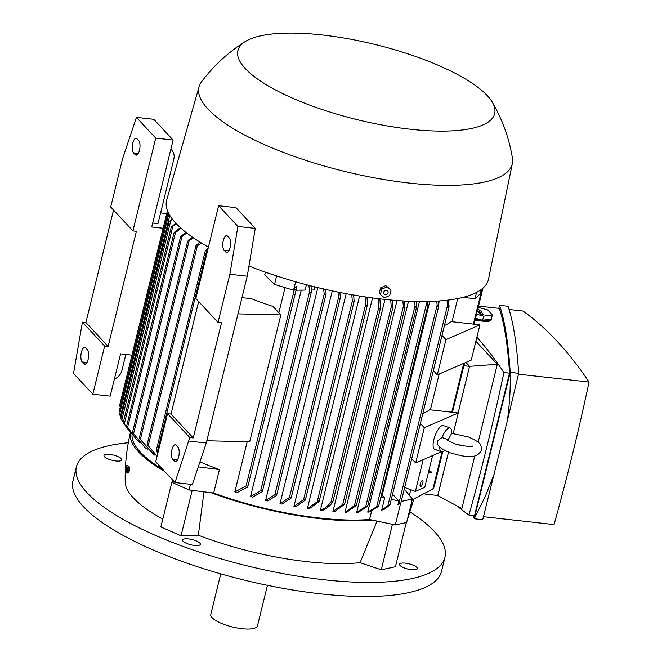 <?xml version="1.0" encoding="UTF-8"?>
<svg xmlns="http://www.w3.org/2000/svg" width="662" height="662" viewBox="0 0 662 662"><rect width="100%" height="100%" fill="white"/><g stroke="black" fill="none" stroke-linecap="round" stroke-linejoin="round"><path stroke-width="0.99" d="M428.637 471.658L431.367 471.965L431.21 472.585L428.488 472.279M428.736 471.261L431.367 471.965M162.877 469.524A143.571 41.963 -166.2 0 1 140.352 452.146A143.571 41.963 -166.2 0 1 132.052 434.479M135.9 438.898L126.699 425.873L135.9 438.898L139.897 442.713M181.049 228.274L175.463 232.577L173.99 232.983L126.699 425.873M154.66 454.124L154.428 455.059A143.571 41.963 -166.2 0 1 153.543 454.405A143.571 41.963 -166.2 0 1 153.46 454.347L139.343 438.335L154.428 455.059M147.924 449.63L144.986 447.57L133.559 433.693L181.984 236.541L180.552 236.773L185.906 232.337M207.727 250.037L206.693 250.766L205.369 250.542L208.199 248.126M157.829 453.197L156.224 450.64L158.011 452.46M201.389 242.971L197.317 245.809L195.969 246.049L196.804 244.65L200.247 242.267M157.051 456.366L147.138 444.492L157.109 456.126M193.503 237.89L187.694 241.456L188.529 240.091L192.518 237.211M186.75 232.991L181.984 236.541M144.986 447.57L133.559 433.693M174.015 233.206L174.834 231.899L180.345 227.645M176.357 223.764L171.309 226.925L123.314 422.339M172.807 226.454L124.29 423.945L131.208 433.37M171.35 227.107L175.794 223.168M127.551 428.926L123.703 423.101M172.641 219.486L169.199 221.48L120.832 418.384M170.713 220.926L121.8 420.064L123.389 422.522M169.249 221.621L172.211 218.932M169.861 215.506L168.239 216.193L119.516 414.536M169.762 215.572L120.467 416.282L121.113 417.25M168.297 216.3L169.546 214.993M206.817 440.76L249.69 441.802L280.853 314.93L272.984 306.465A143.571 41.963 -166.2 0 1 251.469 298.719L241.969 297.652M199.957 461.853A143.571 41.963 13.8 0 0 219.445 469.565L213.677 493.058L189.067 489.938L190.457 484.286M404.043 489.963A143.571 41.963 13.8 0 0 404.689 489.681L412.401 498.991L406.633 522.483L395.305 524.925L369.537 519.496A143.571 41.963 -166.2 0 1 213.677 493.058M369.537 519.496L371.556 511.271M381.295 495.424A143.571 41.963 13.8 0 0 382.181 495.317L429.795 301.442M378.523 506.372L378.101 506.058L378.523 506.372L369.214 512.024A143.571 41.963 -166.2 0 1 367.741 512.115L419.468 301.541M367.592 506.231L367.203 505.793L367.592 506.231L358.183 512.429A143.571 41.963 -166.2 0 1 356.636 512.438L408.512 301.243M356.264 505.52L355.908 504.965L356.264 505.52L346.631 512.28A143.571 41.963 -166.2 0 1 345.018 512.214L397.01 300.54M344.53 504.336L344.199 503.658L344.53 504.336L334.6 511.618A143.571 41.963 -166.2 0 1 332.928 511.486L385.003 299.447M322.113 510.468A143.571 41.963 -166.2 0 1 321.252 510.369A143.571 41.963 -166.2 0 1 320.383 510.27L372.532 297.95M307.383 508.573L318.728 500.811L319.01 501.655L309.187 508.83A143.571 41.963 -166.2 0 1 307.383 508.573L359.59 296.038M293.936 506.389L303.577 499.628L304.959 499.264L305.232 500.158L295.798 506.711A143.571 41.963 -166.2 0 1 293.936 506.389L346.176 293.705M280.009 503.683L289.426 497.485L290.775 497.245L291.04 498.163L281.938 504.08A143.571 41.963 -166.2 0 1 280.009 503.683L332.274 290.908M265.57 500.431L274.879 494.779L276.203 494.663L276.459 495.606L267.572 500.911A143.571 41.963 -166.2 0 1 265.57 500.431L317.843 287.614M314.806 286.878L314.045 289.989L311.421 290.022M250.55 496.55L260.671 490.724L261.962 490.707L262.202 491.734L252.636 497.121A143.571 41.963 -166.2 0 1 250.55 496.55L301.251 290.146M234.853 491.94L246.107 485.933L247.373 486.024L247.596 487.133L237.037 492.619A143.571 41.963 -166.2 0 1 234.853 491.94L247.183 441.744M278.859 312.778L285.032 287.631M247.745 486.884L296.419 288.731L296.27 286.406L294.367 287.904L293.556 290.237L274.531 284.403L264.701 274.862L265.371 272.148M379.889 298.876L380.46 308.128L379.698 308.881L378.78 307.375L330.926 502.168L332.374 501.539L332.663 502.367L332.374 501.539M320.317 510.286C324.132 509.053 327.764 506.231 331.207 501.829M274.531 284.403L276.608 275.955M293.556 290.237L295.641 281.764M306.398 284.726L305.074 290.097L296.055 290.213M310.941 285.901L311.512 290.974L310.652 292.48L309.584 291.594L308.897 285.38M219.445 469.565L198.269 466.876M189.067 489.938L172.947 482.838L172.559 479.933M172.947 482.838L173.427 480.869M130.431 432.509A145.466 42.517 13.8 0 0 138.615 451.947A145.466 42.517 13.8 0 0 164.714 471.501M130.497 432.236C126.616 448.629 124.853 465.245 125.209 482.077A139.144 40.672 13.8 0 0 133.294 497.824A139.144 40.672 13.8 0 0 162.811 519.091M409.381 495.342L410.763 489.723M430.391 409.828L439.179 374.038M452.03 321.724L457.715 298.579M422.803 413.601A143.571 41.963 13.8 0 0 429.63 409.745L458.278 412.947L424.325 427.71L420.378 423.465M444.442 325.497A143.571 41.963 13.8 0 0 451.269 321.633L479.925 324.843L445.965 339.606L442.017 335.361M444.632 450.342A12.652 4.336 -69.8 0 1 441.372 451.765L415.67 462.953L411.723 458.708M479.925 324.843L471.261 360.087L437.309 374.849L433.362 370.604M437.309 374.849L445.965 339.606M453.247 433.453L458.278 412.947M415.67 462.953L424.325 427.71M439.783 446.966A12.652 4.336 -69.8 0 0 441.372 451.765L434.677 449.308A12.652 4.336 -69.8 0 1 433.825 439.709A12.652 4.336 -69.8 0 1 443.416 425.558L450.11 428.024A12.652 4.336 -69.8 0 1 451.666 433.32L448.232 439.576L442.009 437.524L437.317 440.991L437.648 444.078C438.012 446.502 442.191 449.407 450.177 452.791C462.407 456.151 476.326 460.603 481.348 450.292C481.257 444.31 481.175 442.663 468.299 436.928L451.501 433.312M442.009 437.524A12.652 4.336 -69.8 0 1 450.11 428.024M481.249 289.534L480.173 293.895L475.043 298.62L462.812 297.437M475.043 298.62L476.557 292.447M437.764 495.474L448.513 452.146L437.847 495.482L425.136 494.059M382.181 495.317L384.647 497.973L381.668 510.104L383.828 509.591L389.786 505.172L389.347 504.957L389.786 505.172M384.647 497.973L380.865 497.179M395.305 524.925L400.609 503.31M392.566 494.208L398.847 500.96L397.903 504.775L400.7 503.219M398.847 500.96L391.292 499.371M412.401 498.991L401.238 501.391M410.531 506.629A145.466 42.517 13.8 0 0 413.03 501.639A145.466 42.517 13.8 0 0 413.386 499.388M438.55 304.379L439.386 300.953M397.903 504.775L398.723 504.039L447.578 305.116L447.016 300.234M398.756 504.262L400.667 502.971M448.373 300.076L449.068 306.324L448.431 306.911L449.068 306.324M465.882 362.42L469.557 366.367L458.121 412.931M469.557 366.367L463.872 365.738M366.963 297.172L367.518 304.164L366.698 305.496L365.738 304.139L365.167 296.907M404.515 301.036L404.978 307.557L356.413 505.272M345.018 512.214L354.443 505.66L403.357 306.523L402.885 300.945M405.012 307.044L404.267 308.087L403.357 306.523M354.667 506.19L356.057 504.957M356.636 512.438L365.738 506.521L415.033 305.811L414.627 301.45M416.191 301.491L416.655 306.489L415.935 307.4L415.033 305.811M365.904 506.943L367.427 505.776M416.655 306.489L415.935 307.4M296.419 288.731L295.566 289.815L294.474 289.029L294.367 287.896M367.741 512.115L376.628 506.811L426.262 304.76L425.923 301.524M427.429 301.5L427.842 305.587L427.147 306.382L426.262 304.76M376.761 507.133L378.399 506.016M427.842 305.587L427.147 306.382M381.668 510.104L387.849 505.785L437.16 305.025L436.738 301.136M438.178 301.045L438.699 306.034L438.037 306.729L437.16 305.025M387.932 506.058L389.711 504.874M438.699 306.034L438.037 306.729M325.654 289.451L326.093 293.564L325.249 294.987L324.198 293.994L323.677 288.996M448.795 307.052L447.843 304.412M339.863 292.48L340.342 297.453L339.498 298.852L338.489 297.743L337.951 292.099M378.78 307.375L378.143 298.67M332.945 502.019C329.502 506.43 325.87 509.243 322.055 510.485M353.624 295.045L354.145 301.02L353.309 302.393L352.325 301.152L351.779 294.722M332.928 511.486L342.75 504.312L391.259 306.82L390.721 300.01M392.401 300.167L392.955 307.185L392.169 308.351L391.259 306.82M343.015 504.957L344.273 503.658M392.955 307.185L344.679 504.072M123.355 422.381L124.655 424.623M119.623 405.723L120.277 407.089M433.742 486.057L434.487 485.395L442.762 451.683M119.433 410.895L120.103 412.178M480.339 290.279L481.671 292.753M412.203 499.818L433.56 488.655L442.63 451.732M473.404 324.107L481.2 292.347L481.671 292.455L480.72 291.661M119.524 414.569L120.906 416.803M119.954 415.124L119.565 414.685L119.954 415.124M120.856 418.434L122.197 420.668M121.245 419.063L120.889 418.5L121.245 419.063M475.887 341.269L497.294 364.282L469.59 366.334L458.145 412.931M469.59 366.334L465.932 362.404M497.294 364.282L478.138 442.249M474.778 455.928L461.853 508.573L437.855 495.557M457.219 506.066A907.213 353.02 -83.6 0 0 468.928 515.069A1047.516 407.618 -83.6 0 0 487.364 444.806A1047.516 407.618 -83.6 0 0 503.931 372.541A907.213 353.02 -83.6 0 0 476.897 337.165M478.527 306.067L499.256 308.384C504.345 323.213 507.771 344.811 509.533 373.169L503.931 372.541M468.928 515.069L474.522 515.69L509.533 373.169M473.181 515.541L474.224 518.751L510.187 372.35C508.342 343.082 504.8 320.747 499.553 305.331L498.784 308.335M494.373 473.562L485.312 496.384L474.224 518.751L482.706 519.695L507.257 421.115C509.591 405.119 510.567 388.867 510.187 372.35L518.66 373.302L507.257 421.115M499.553 305.331L508.027 306.274C513.273 321.691 516.815 344.033 518.66 373.302M509.07 309.485L522.997 311.041A907.213 353.02 96.4 0 1 589.048 382.065A1047.516 407.618 96.4 0 1 572.481 454.331A1047.516 407.618 96.4 0 1 554.044 524.585L483.475 516.691M589.048 382.065L518.462 374.162M491.568 318.116A13.91 4.063 -166.2 0 1 491.552 318.654L490.815 320.789L486.86 321.749L475.068 320.168M491.552 318.654A13.91 4.063 -166.2 0 1 475.39 318.836M475.523 318.298L482.639 320.276L491.336 319.034L492.346 314.922L487.753 309.982L478.221 307.325M476.541 314.185L483.649 316.163L482.639 320.276M483.649 316.163L492.346 314.922M477.906 308.6L479.975 310.817L481.249 310.958L482.292 312.092L481.017 311.943L483.326 314.425A1.581 0.463 -166.2 0 1 483.409 314.657A1.581 0.463 -166.2 0 1 482.068 314.773A1.581 0.463 -166.2 0 1 480.43 314.102L478.121 311.62L477.194 311.521M481.191 314.533L480.339 313.614L481.017 311.943M481.249 310.958L480.736 312.638M480.686 312.77L479.42 312.63L477.443 310.503M479.975 310.817L479.42 312.63M404.656 487.48L415.388 491.427L423.183 459.693M415.388 491.427L424.789 487.34L432.584 455.605M420.809 486.446A3.161 1.084 -69.8 0 1 420.436 486.471A3.161 1.084 -69.8 0 1 420.353 483.608A3.161 1.084 -69.8 0 1 422.248 480.571A3.161 1.084 -69.8 0 1 422.621 480.538A3.161 1.084 -69.8 0 1 422.704 483.409A3.161 1.084 -69.8 0 1 420.809 486.446M280.853 314.93L237.981 313.887M175 482.557L192.369 484.501L206.271 443.01L247.24 276.195L255.275 228.398L235.986 207.661L218.617 205.716L195.82 298.529L218.038 322.419L221.513 322.808L193.238 437.938L189.762 437.549L175 482.557L155.711 461.819L167.544 413.659L171.019 414.04L198.641 301.566M229.251 237.948A7.588 2.954 96.4 0 1 230.277 246.529A7.588 2.954 96.4 0 1 226.677 252.536A7.588 2.954 96.4 0 1 225.792 252.04L224.112 250.236A7.588 2.954 96.4 0 1 223.077 241.655A7.588 2.954 96.4 0 1 226.685 235.647A7.588 2.954 96.4 0 1 227.571 236.144L229.251 237.948M177.888 447.057A7.588 2.954 96.4 0 1 178.914 455.638A7.588 2.954 96.4 0 1 175.314 461.646A7.588 2.954 96.4 0 1 174.429 461.149L172.749 459.345A7.588 2.954 96.4 0 1 171.715 450.764A7.588 2.954 96.4 0 1 175.322 444.756A7.588 2.954 96.4 0 1 176.208 445.253L177.888 447.057M193.238 437.938L171.019 414.04M189.762 437.549L167.544 413.659M218.617 205.716L237.898 226.454L229.871 274.25L218.038 322.419M188.893 441.074L206.271 443.01M229.871 274.25L247.24 276.195M237.898 226.454L255.275 228.398M132.93 230.914L155.727 138.101L136.438 117.373L122.536 158.855L110.711 207.024L132.93 230.914L136.405 231.303L108.121 346.425L104.654 346.044L82.427 322.146L73.532 373.467L92.821 394.204L110.19 396.149L120.575 353.856L131.97 355.13M155.727 138.101L173.096 140.046L151.739 226.983L163.133 228.258M92.821 394.204L104.654 346.044M125.838 354.443L121.899 370.488A11.386 9.947 -42.9 0 1 114.385 379.086M166.659 213.909L160.634 212.792M170.837 149.248A11.386 9.947 -42.9 0 1 171.756 150.109A11.386 9.947 -42.9 0 1 173.841 159.029L157.97 223.64L152.707 223.053M173.096 140.046L153.807 119.309L136.438 117.373M138.689 140.576A7.588 2.954 96.4 0 1 139.715 149.165A7.588 2.954 96.4 0 1 136.115 155.173A7.588 2.954 96.4 0 1 135.222 154.676L133.55 152.872A7.588 2.954 96.4 0 1 132.516 144.291A7.588 2.954 96.4 0 1 136.124 138.284A7.588 2.954 96.4 0 1 137.009 138.772L138.689 140.576M87.326 349.685A7.588 2.954 96.4 0 1 88.352 358.274A7.588 2.954 96.4 0 1 84.753 364.282A7.588 2.954 96.4 0 1 83.859 363.786L82.187 361.982A7.588 2.954 96.4 0 1 81.153 353.4A7.588 2.954 96.4 0 1 84.761 347.393A7.588 2.954 96.4 0 1 85.646 347.881L87.326 349.685M82.427 322.146L85.903 322.535L113.533 210.061M108.121 346.425L85.903 322.535M245.279 41.549A132.185 38.636 13.8 0 0 245.271 68.567A132.185 38.636 13.8 0 0 401.329 128.122A132.185 38.636 13.8 0 0 492.313 102.221A132.185 38.636 13.8 0 0 487.298 95.642A132.185 38.636 13.8 0 0 366.293 42.426A132.185 38.636 13.8 0 0 245.279 41.549C228.258 52.265 213.685 65.662 201.579 81.732A161.28 47.143 13.8 0 0 199.121 86.598L166.692 200.073A165.707 48.434 13.8 0 0 175.778 223.144A165.707 48.434 13.8 0 0 208.456 247.1M248.953 266.016A165.707 48.434 13.8 0 0 488.515 279.124L512.347 163.539A161.28 47.143 13.8 0 0 512.421 158.086C509.136 138.234 502.433 119.615 492.313 102.221M199.121 86.598A161.28 47.143 13.8 0 0 207.959 109.056A161.28 47.143 13.8 0 0 378.043 178.508A161.28 47.143 13.8 0 0 512.347 163.539M391.027 290.155L385.855 285.628L380.559 287.821L379.227 293.249L380.435 294.54L381.767 289.12L387.063 286.919L391.027 290.155L389.695 295.575L384.399 297.776L380.435 294.54M385.855 285.628L387.063 286.919M385.325 294.797A2.458 2.143 137.1 0 0 386.451 290.237A2.458 2.143 137.1 0 0 385.325 294.797M380.559 287.821L381.767 289.12M390.34 523.882L392.98 524.436M211.062 492.727A145.466 42.517 13.8 0 0 372.276 520.075M191.293 490.219L193.809 490.534M172.741 481.266L171.996 481.721L172.848 482.102M126.459 455.241L126.202 457.566M104.811 454.728A9.169 2.681 -166.2 0 1 115.147 455.547A9.169 2.681 -166.2 0 1 121.8 459.891A9.169 2.681 -166.2 0 1 120.98 460.678A9.169 2.681 -166.2 0 1 110.645 459.867A9.169 2.681 -166.2 0 1 103.992 455.514A9.169 2.681 -166.2 0 1 104.811 454.728M187.677 543.816A9.169 2.681 -166.2 0 1 182.555 539.985A9.169 2.681 -166.2 0 1 195.249 540.523A9.169 2.681 -166.2 0 1 200.371 544.354A9.169 2.681 -166.2 0 1 187.677 543.816M416.539 569.419A9.169 2.681 -166.2 0 1 406.203 568.6A9.169 2.681 -166.2 0 1 399.55 564.256A9.169 2.681 -166.2 0 1 400.369 563.47A9.169 2.681 -166.2 0 1 410.705 564.281A9.169 2.681 -166.2 0 1 417.358 568.625A9.169 2.681 -166.2 0 1 416.539 569.419M406.278 522.558L395.429 566.746L381.262 569.792L360.078 562.667L377.034 521.077M203.962 491.825L198.343 535.227A139.144 40.672 13.8 0 0 360.078 562.667M198.343 535.227L181.032 535.823L160.883 526.952L171.996 481.721M128.296 442.754A189.737 55.459 13.8 0 0 76.411 466.809A189.737 55.459 13.8 0 0 323.569 579.689A189.737 55.459 13.8 0 0 444.938 557.33A189.737 55.459 13.8 0 0 410.101 511.974M76.411 466.809L72.952 480.91A189.737 55.459 13.8 0 0 320.102 593.781A189.737 55.459 13.8 0 0 441.48 571.43L444.938 557.33M128.155 466.263L129.082 466.371C129.653 469.615 129.462 471.534 128.502 472.13M126.516 465.8L127.758 465.684A3.641 0.621 84.7 0 1 127.998 465.899A3.641 0.621 84.7 0 1 128.767 469.912A3.641 0.621 84.7 0 1 128.436 472.941L127.195 473.057A3.641 0.621 -95.3 0 0 127.526 470.028A3.641 0.621 -95.3 0 0 126.756 466.015A3.641 0.621 -95.3 0 0 126.516 465.8A3.641 0.621 -95.3 0 0 126.185 468.837A3.641 0.621 -95.3 0 0 126.955 472.842A3.641 0.621 -95.3 0 0 127.195 473.057M192.145 490.592L181.032 535.823M392.376 524.561L381.262 569.792M220.752 573.863L210.789 614.419A24.031 7.025 13.8 0 0 212.13 617.687A24.031 7.025 13.8 0 0 237.344 628.015A24.031 7.025 13.8 0 0 257.468 625.888L267.431 585.332M157.374 451.55L206.693 250.766M148.255 445.551L197.317 245.809M140.327 439.568L189.075 241.092M127.617 427.371L175.463 232.577M168.669 215.663L169.05 214.116M260.671 490.724L309.584 291.594M481.456 291.81L482.193 288.789M317.313 501.291L365.738 304.139M246.107 485.933L294.474 289.029M274.879 494.779L324.198 293.994M289.426 497.485L338.489 297.743M303.577 499.628L352.325 301.152M432.84 489.251L442.026 451.856M451.757 412.219L463.764 363.347M225.792 252.04L227.654 252.247M224.112 250.236L228.878 250.774M174.429 461.149L176.291 461.356M172.749 459.345L177.524 459.883M135.222 154.676L137.084 154.883M133.55 152.872L138.317 153.41M83.859 363.786L85.721 363.992M82.187 361.982L86.954 362.519M462.705 445.716L455.762 444.012M472.842 445.965C472.817 446.858 460.123 446.238 453.669 443.292C448.836 441.182 446.502 439.932 446.668 439.535M405.955 523.89L406.476 522.517M406.915 521.342L413.03 501.639M319.167 501.374L367.468 304.71M367.733 506.008L416.621 306.969M378.656 506.173L427.809 306.043M262.351 491.485L311.479 291.479M389.918 504.982L438.674 306.481M276.608 495.358L326.052 294.06M400.833 503.046L449.043 306.754M291.189 497.907L340.301 297.974M332.82 502.069L380.46 308.128M305.381 499.884L354.096 301.549M139.252 438.36L187.685 241.175M147.138 444.492L195.96 245.734M156.224 450.64L205.369 250.542M119.599 405.5L167.453 210.681M452.436 412.294L464.542 363.008M474.083 324.19L482.929 288.169M119.392 410.705L168.123 212.287M452.32 412.285L464.41 363.066M473.967 324.173L481.688 292.72M132.524 432.327L180.552 236.773M171.756 150.109L170.862 149.149"/></g></svg>
